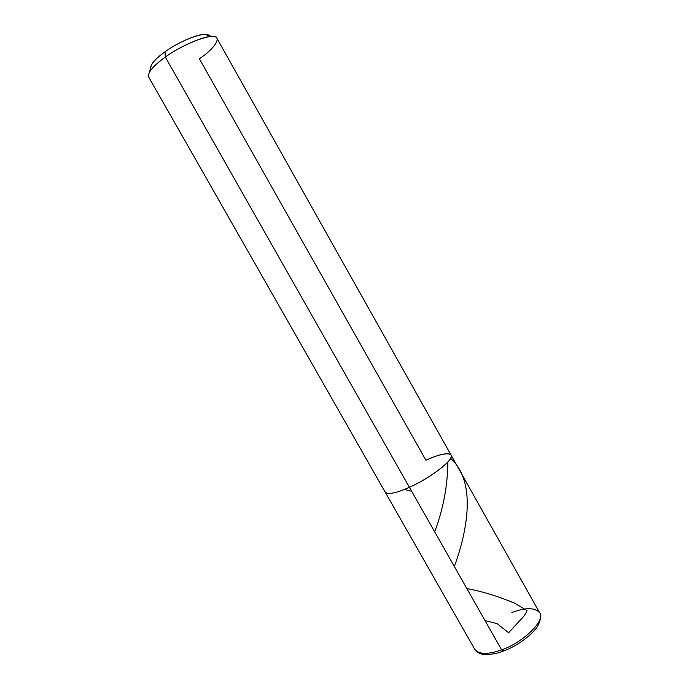 <?xml version="1.0" encoding="UTF-8"?>
<svg xmlns="http://www.w3.org/2000/svg" width="689" height="689" viewBox="0 0 689 689"><rect width="100%" height="100%" fill="white"/><g stroke="black" fill="none" stroke-linecap="round" stroke-linejoin="round"><path stroke-width="1.03" d="M502.979 651.217C495.107 654.705 482.998 655.075 481.086 653.878C477.899 652.802 475.798 651.294 474.781 649.374C479.088 654.507 488.036 654.662 501.626 649.856C488.036 654.662 479.088 654.507 474.781 649.374L148.635 76.953C147.567 72.534 153.13 65.903 165.343 57.075C184.704 42.735 216.458 31.573 216.932 38.317L451.011 454.981C455.937 458.107 430.642 478.14 409.412 487.304C396.175 493.178 388.114 494.805 385.229 492.196C388.114 494.805 396.175 493.178 409.412 487.304C430.642 478.14 455.937 458.107 451.011 454.981C447.772 452.372 439.427 454.129 425.948 460.261C441.563 452.742 455.024 451.433 450.477 458.452C448.083 464.455 425.733 480.259 409.412 487.304L501.626 649.856L503.418 650.795M511.875 612.512C525.664 607.362 534.914 607.431 539.608 612.693C546.472 619.359 523.511 642.553 501.626 649.856L503.237 651.122C518.955 645.447 534.742 632.554 538.54 624.544C541.072 618.033 541.425 614.08 539.608 612.693C546.472 619.359 523.511 642.553 501.626 649.856L165.343 57.075L165.007 51.804C158.548 56.377 154.06 60.649 151.537 64.62L150.564 68.125C150.762 64.034 155.576 58.591 165.007 51.804C176.737 43.002 198.294 33.589 204.866 34.45L208.371 35.423M209.146 36.724C210.128 29.713 182.421 38.928 165.007 51.804L165.343 57.075L409.412 487.304C425.733 480.259 448.083 464.455 450.477 458.452C455.024 451.433 441.563 452.742 425.948 460.261L199.371 58.78C215.218 48.308 222.857 35.75 212.324 36.508C204.728 35.518 179.235 46.697 165.343 57.075C157.712 62.466 152.415 67.462 149.461 72.069L151.537 64.62M508.516 632.89L520.695 619.635C523.657 616.827 525.759 613.778 527.016 610.506L514.407 603.09C498.001 596.243 482.154 591.412 466.866 588.587M434.681 531.848C443.26 509.033 447.652 485.745 447.85 461.974M508.568 632.709L497.182 623.674L485.03 620.6M454.361 566.539C467.306 530.961 476.857 481.835 450.563 458.288M411.721 491.369L404.469 489.423M451.011 454.981L539.608 612.693M204.866 34.45L212.324 36.508"/></g></svg>
